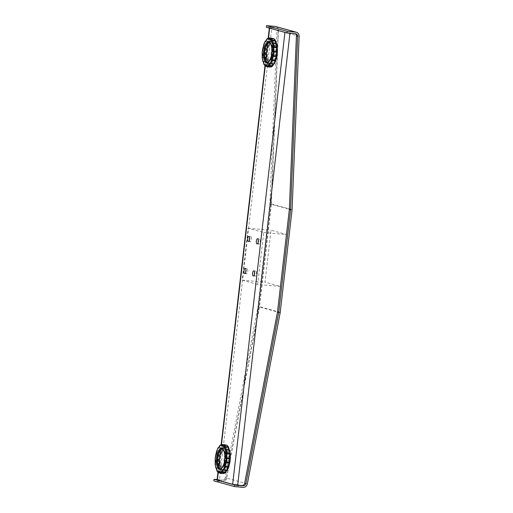 <?xml version="1.0" encoding="UTF-8"?>
<svg xmlns="http://www.w3.org/2000/svg" width="513" height="513" viewBox="0 0 513 513"><rect width="100%" height="100%" fill="white"/><g stroke="black" fill="none" stroke-linecap="round" stroke-linejoin="round"><path stroke-width="0.38" stroke-dasharray="2.56 1.92" d="M275.494 45.888A7.118 2.777 95 0 1 277.386 53.692A7.118 2.777 95 0 1 273.859 59.995A7.118 2.777 95 0 1 271.967 52.191A7.118 2.777 95 0 1 275.494 45.888M269.716 42.47A10.029 3.912 -85 0 0 269.434 42.419A10.029 3.912 -85 0 0 269.267 42.412A10.029 3.912 -85 0 1 269.415 42.444A10.029 3.912 -85 0 1 272.127 53.083A10.029 3.912 -85 0 1 267.395 62.368L267.69 62.394A10.029 3.912 -85 0 0 272.422 53.108A10.029 3.912 -85 0 0 269.716 42.47M228.458 452.37A7.118 2.777 95 0 1 230.356 460.174A7.118 2.777 95 0 1 226.829 466.477A7.118 2.777 95 0 1 224.931 458.673A7.118 2.777 95 0 1 228.458 452.37M222.68 448.952A10.029 3.912 -85 0 0 222.405 448.901A10.029 3.912 -85 0 0 222.238 448.894A10.029 3.912 -85 0 1 222.386 448.926A10.029 3.912 -85 0 1 225.098 459.565A10.029 3.912 -85 0 1 220.366 468.85L220.661 468.882A10.029 3.912 -85 0 0 225.393 459.59A10.029 3.912 -85 0 0 222.68 448.952M245.778 272.288A2.584 1.007 -85 0 0 246.477 273.737A2.584 1.007 -85 0 0 246.548 273.75A2.584 1.007 -85 0 0 247.766 271.351A2.584 1.007 -85 0 0 247.067 268.607A2.584 1.007 -85 0 0 246.997 268.594A2.584 1.007 -85 0 0 245.984 269.896M254.403 274.679A2.584 1.007 -85 0 0 255.102 276.122A2.584 1.007 -85 0 0 255.173 276.135A2.584 1.007 -85 0 0 256.397 273.743A2.584 1.007 -85 0 0 255.698 270.999A2.584 1.007 -85 0 0 255.621 270.986A2.584 1.007 -85 0 0 254.615 272.288M258.116 242.623A2.584 1.007 -85 0 0 258.815 244.066A2.584 1.007 -85 0 0 258.885 244.079A2.584 1.007 -85 0 0 260.104 241.687A2.584 1.007 -85 0 0 259.405 238.936A2.584 1.007 -85 0 0 259.334 238.923A2.584 1.007 -85 0 0 258.321 240.231M249.485 240.231A2.584 1.007 -85 0 0 250.184 241.681A2.584 1.007 -85 0 0 250.254 241.694A2.584 1.007 -85 0 0 251.479 239.295A2.584 1.007 -85 0 0 250.78 236.551A2.584 1.007 -85 0 0 250.703 236.538A2.584 1.007 -85 0 0 249.696 237.84M295.552 33.73L284.952 32.287L269.37 27.92L271.749 27.959L219.449 479.976L217.07 479.944M219.449 479.976L223.771 480.354A2.584 2.379 -74.5 0 0 226.413 478.206L259.225 307.069A2.584 2.379 -74.5 0 0 259.257 306.864L271.101 204.488A2.584 2.379 -74.5 0 0 271.12 204.283L278.168 30.902A2.584 2.379 -74.5 0 0 276.469 28.407L275.237 28.068A2.584 2.379 -74.5 0 1 276.937 30.556L278.168 30.902M226.413 478.206L225.181 477.866L257.994 306.729L259.225 307.069M271.12 204.283L269.889 203.943L276.937 30.556M259.257 306.864L258.026 306.524L269.87 204.148L271.101 204.488M257.699 284.452L242.168 280.156L248.177 228.221L263.708 232.524L257.699 284.452L280.547 286.446L265.016 282.15L271.024 230.215L286.555 234.518L280.547 286.446M263.708 232.524L286.555 234.518M248.177 228.221L271.024 230.215M242.168 280.156L265.016 282.15M276.469 28.407A2.584 2.379 -74.5 0 0 276.071 28.337L274.84 27.997A2.584 2.379 -74.5 0 1 275.237 28.068M276.071 28.337L271.749 27.959M274.84 27.997L266.35 27.253M225.181 477.866A2.584 2.379 -74.5 0 1 222.539 480.014L223.771 480.354M217.121 479.54L222.539 480.014M247.349 483.855L226.643 478.122L259.456 306.986A4.207 3.86 -74.5 0 0 259.507 306.652L271.351 204.277L292.064 210.009M271.351 204.277A4.207 3.86 -74.5 0 0 271.383 203.943L278.431 30.556L299.137 36.288M275.667 26.509A4.207 3.86 -74.5 0 1 278.431 30.556M294.315 33.383A2.584 2.379 -74.5 0 1 295.276 33.704M226.643 478.122A4.207 3.86 -74.5 0 1 222.353 481.617L213.863 480.873M266.984 66.363L268.818 66.523A3.629 1.417 95 0 1 269.575 66.087A3.629 1.417 95 0 1 269.678 66.106A3.629 1.417 95 0 1 270.389 66.959L270.518 67.107M270.697 67.107A0.648 0.59 80.1 0 0 271.185 66.523A4.277 1.667 -85 0 0 270.345 65.517A4.277 1.667 -85 0 0 269.331 66.01A13.909 5.425 95 0 1 268.075 64.446A4.277 1.667 -85 0 0 266.901 61.201A13.909 5.425 95 0 1 266.401 57.879A4.277 1.667 -85 0 0 266.356 53.14A13.909 5.425 95 0 1 266.798 49.331A4.277 1.667 -85 0 0 267.901 44.913A13.909 5.425 95 0 1 269.12 42.066A4.277 1.667 -85 0 0 270.941 39.655A13.909 5.425 95 0 1 272.474 38.86A4.277 1.667 -85 0 0 274.32 39.373A13.909 5.425 95 0 1 275.584 40.937A4.277 1.667 -85 0 0 276.751 44.182A13.909 5.425 95 0 1 277.257 47.504A4.277 1.667 -85 0 0 277.296 52.243A13.909 5.425 95 0 1 276.853 56.052A4.277 1.667 -85 0 0 275.757 60.47A13.909 5.425 95 0 1 274.538 63.317A4.277 1.667 -85 0 0 272.711 65.728A13.909 5.425 95 0 1 271.185 66.523A0.648 0.462 -20.9 0 1 270.389 66.959L267.529 66.844M268.62 66.575L268.818 66.523A0.648 0.513 38.5 0 0 269.331 66.01A0.648 0.577 -52.1 0 1 268.62 66.575L265.657 66.318A14.556 5.675 95 0 1 264.336 64.683L267.305 64.939A14.556 5.675 -85 0 0 268.62 66.575M277.046 49.344A7.759 3.027 -85 0 0 274.974 45.195A7.759 3.027 -85 0 0 274.756 45.157A7.759 3.027 -85 0 0 271.095 52.345A7.759 3.027 -85 0 0 273.192 60.585A7.759 3.027 -85 0 0 273.41 60.624A7.759 3.027 -85 0 0 277.174 51.435M270.717 44.176A8.407 3.277 -85 0 0 266.548 51.621A8.407 3.277 -85 0 0 268.786 60.848A8.407 3.277 -85 0 0 272.954 53.397A8.407 3.277 -85 0 0 270.717 44.176M269.453 60.258A7.759 3.027 95 0 1 267.356 52.018A7.759 3.027 95 0 1 271.018 44.83A7.759 3.027 95 0 1 271.236 44.868A7.759 3.027 95 0 1 273.333 53.102A7.759 3.027 95 0 1 269.671 60.297A7.759 3.027 95 0 1 269.453 60.258M271.614 41.123A11.536 4.495 -85 0 0 271.127 41.059A11.536 4.495 -85 0 0 265.83 51.967A11.536 4.495 -85 0 0 268.972 63.99A11.536 4.495 -85 0 0 269.126 64.022A11.536 4.495 -85 0 0 274.712 53.576A11.536 4.495 -85 0 0 271.614 41.123M268.504 63.304A10.888 4.245 95 0 1 265.599 51.364A10.888 4.245 95 0 1 270.999 41.72A10.888 4.245 95 0 1 273.904 53.66A10.888 4.245 95 0 1 268.504 63.304M270.422 64.856A12.274 4.784 -85 0 0 276.507 53.987A12.274 4.784 -85 0 0 273.237 40.527A12.274 4.784 -85 0 0 267.151 51.396A12.274 4.784 -85 0 0 270.422 64.856M272.621 41.117A11.626 4.534 95 0 1 275.738 53.673A11.626 4.534 95 0 1 270.107 64.208A11.626 4.534 95 0 1 269.953 64.17A11.626 4.534 95 0 1 266.786 52.05A11.626 4.534 95 0 1 272.127 41.053A11.626 4.534 95 0 1 272.621 41.117M267.177 66.626A0.648 0.462 -20.9 0 0 267.42 66.696A3.629 1.417 -85 0 0 266.709 65.844A3.629 1.417 -85 0 0 266.606 65.824L269.575 66.087L269.242 66.357A0.648 0.648 0 0 1 268.684 66.6L267.023 66.459M267.222 64.542L264.259 64.285A3.629 1.417 -85 0 0 263.964 62.432A3.629 1.417 -85 0 0 263.265 61.528L266.228 61.791A3.629 1.417 95 0 1 266.933 62.689A3.629 1.417 95 0 1 267.222 64.542L267.305 64.939A0.648 0.513 151 0 0 268.075 64.446L267.222 64.542M265.593 57.578L262.624 57.321A3.629 1.417 -85 0 0 262.861 55.18A3.629 1.417 -85 0 0 262.585 53.301L265.554 53.557A3.629 1.417 95 0 1 265.83 55.436A3.629 1.417 95 0 1 265.593 57.578L265.554 58.072A14.556 5.675 -85 0 0 266.08 61.547L263.118 61.284A14.556 5.675 95 0 1 262.585 57.809L265.554 58.072L266.401 57.879L265.593 57.578M266.112 48.729L263.15 48.472A3.629 1.417 -85 0 0 263.823 46.856A3.629 1.417 -85 0 0 264.08 44.721L267.049 44.977A3.629 1.417 95 0 1 266.792 47.119A3.629 1.417 95 0 1 266.112 48.729L265.971 49.126A14.556 5.675 -85 0 0 265.51 53.115L262.541 52.852A14.556 5.675 95 0 1 263.002 48.863L266.798 49.331A0.648 0.5 35.7 0 0 266.112 48.729M268.594 41.373L265.708 41.123A3.629 1.417 -85 0 0 266.484 40.649A3.629 1.417 -85 0 0 267.177 39.065L270.139 39.328A3.629 1.417 95 0 1 269.453 40.905A3.629 1.417 95 0 1 268.658 41.386A3.629 1.417 95 0 1 268.594 41.373L268.395 41.521A14.556 5.675 -85 0 0 267.126 44.503L264.157 44.24A14.556 5.675 95 0 1 265.433 41.264L268.395 41.521A0.648 0.442 -151.5 0 1 269.12 42.066A0.648 0.596 102 0 0 268.594 41.373L268.658 41.386A0.648 0.648 0 0 0 268.581 41.373M272.32 38.398A0.648 0.59 -99.9 0 1 272.474 38.86A0.648 0.462 159.1 0 0 272.48 38.578L272.89 39.193L269.928 38.937A3.629 1.417 -85 0 0 270.684 38.501L273.653 38.757A3.629 1.417 95 0 1 272.89 39.193A3.629 1.417 95 0 1 272.794 39.174A3.629 1.417 95 0 1 272.172 38.539M270.935 63.65L270.909 63.644A3.629 1.417 -85 0 0 270.838 63.638L273.807 63.894A3.629 1.417 95 0 1 273.878 63.907A0.648 0.596 -78 0 0 273.904 63.907M219.955 472.845L221.783 473.005A3.629 1.417 95 0 1 222.546 472.569A3.629 1.417 95 0 1 222.642 472.588A3.629 1.417 95 0 1 223.354 473.441L223.482 473.595M223.668 473.589A0.648 0.59 80.1 0 0 224.149 473.005A4.277 1.667 -85 0 0 223.309 471.998A4.277 1.667 -85 0 0 222.302 472.492A13.909 5.425 95 0 1 221.045 470.928A4.277 1.667 -85 0 0 219.872 467.683A13.909 5.425 95 0 1 219.365 464.361A4.277 1.667 -85 0 0 219.327 459.629A13.909 5.425 95 0 1 219.769 455.82A4.277 1.667 -85 0 0 220.866 451.395A13.909 5.425 95 0 1 222.084 448.554A4.277 1.667 -85 0 0 223.912 446.137A13.909 5.425 95 0 1 225.438 445.348A4.277 1.667 -85 0 0 227.291 445.861A13.909 5.425 95 0 1 228.548 447.419A4.277 1.667 -85 0 0 229.721 450.664A13.909 5.425 95 0 1 230.222 453.986A4.277 1.667 -85 0 0 230.266 458.725A13.909 5.425 95 0 1 229.824 462.534A4.277 1.667 -85 0 0 228.721 466.952A13.909 5.425 95 0 1 227.503 469.799A4.277 1.667 -85 0 0 225.682 472.21A13.909 5.425 95 0 1 224.149 473.005A0.648 0.462 -20.9 0 1 223.354 473.441L220.5 473.326M221.59 473.063L221.783 473.005A0.648 0.513 38.5 0 0 222.302 472.492A0.648 0.577 -52.1 0 1 221.59 473.063L218.621 472.8A14.556 5.675 95 0 1 217.307 471.165L220.276 471.421A14.556 5.675 -85 0 0 221.59 473.063M230.01 455.826A7.759 3.027 -85 0 0 227.939 451.677A7.759 3.027 -85 0 0 227.727 451.639A7.759 3.027 -85 0 0 224.059 458.834A7.759 3.027 -85 0 0 226.162 467.067A7.759 3.027 -85 0 0 226.374 467.106A7.759 3.027 -85 0 0 230.138 457.923M223.681 450.658A8.407 3.277 -85 0 0 219.513 458.109A8.407 3.277 -85 0 0 221.757 467.33A8.407 3.277 -85 0 0 225.925 459.879A8.407 3.277 -85 0 0 223.681 450.658M222.424 466.74A7.759 3.027 95 0 1 220.321 458.507A7.759 3.027 95 0 1 223.989 451.312A7.759 3.027 95 0 1 224.2 451.35A7.759 3.027 95 0 1 226.304 459.59A7.759 3.027 95 0 1 222.636 466.779A7.759 3.027 95 0 1 222.424 466.74M224.585 447.612A11.536 4.495 -85 0 0 224.098 447.548A11.536 4.495 -85 0 0 218.801 458.449A11.536 4.495 -85 0 0 221.937 470.472A11.536 4.495 -85 0 0 222.091 470.511A11.536 4.495 -85 0 0 227.676 460.058A11.536 4.495 -85 0 0 224.585 447.612M221.469 469.786A10.888 4.245 95 0 1 218.57 457.846A10.888 4.245 95 0 1 223.969 448.202A10.888 4.245 95 0 1 226.868 460.142A10.888 4.245 95 0 1 221.469 469.786M223.386 471.338A12.274 4.784 -85 0 0 229.471 460.469A12.274 4.784 -85 0 0 226.201 447.009A12.274 4.784 -85 0 0 220.115 457.878A12.274 4.784 -85 0 0 223.386 471.338M225.585 447.605A11.626 4.534 95 0 1 228.708 460.155A11.626 4.534 95 0 1 223.078 470.69A11.626 4.534 95 0 1 222.918 470.652A11.626 4.534 95 0 1 219.756 458.532A11.626 4.534 95 0 1 225.098 447.541A11.626 4.534 95 0 1 225.585 447.605M220.148 473.108A0.648 0.462 -20.9 0 0 220.391 473.185A3.629 1.417 -85 0 0 219.679 472.332A3.629 1.417 -85 0 0 219.577 472.313L222.546 472.569L222.212 472.845A0.648 0.648 0 0 1 221.648 473.082L219.994 472.941M220.192 471.024L217.223 470.767A3.629 1.417 -85 0 0 216.935 468.914A3.629 1.417 -85 0 0 216.23 468.016L219.198 468.273A3.629 1.417 95 0 1 219.897 469.177A3.629 1.417 95 0 1 220.192 471.024L220.276 471.421A0.648 0.513 151 0 0 221.045 470.928L220.192 471.024M218.557 464.066L215.595 463.803A3.629 1.417 -85 0 0 215.832 461.662A3.629 1.417 -85 0 0 215.556 459.783L218.525 460.046A3.629 1.417 95 0 1 218.794 461.924A3.629 1.417 95 0 1 218.557 464.066L218.519 464.554A14.556 5.675 -85 0 0 219.051 468.029L216.082 467.773A14.556 5.675 95 0 1 215.556 464.297L218.519 464.554L219.365 464.361L218.557 464.066M219.083 455.217L216.114 454.954A3.629 1.417 -85 0 0 216.794 453.338A3.629 1.417 -85 0 0 217.05 451.203L220.019 451.466A3.629 1.417 95 0 1 219.763 453.601A3.629 1.417 95 0 1 219.083 455.217L218.942 455.608A14.556 5.675 -85 0 0 218.48 459.597L215.511 459.34A14.556 5.675 95 0 1 215.973 455.352L219.769 455.82A0.648 0.5 35.7 0 0 219.083 455.217M221.558 447.862L218.679 447.605L221.366 448.009A14.556 5.675 -85 0 0 220.09 450.985L217.127 450.722A14.556 5.675 95 0 1 218.397 447.746L221.366 448.009A0.648 0.442 -151.5 0 1 222.084 448.554A0.648 0.596 102 0 0 221.629 447.868A3.629 1.417 95 0 1 221.558 447.862A0.648 0.596 102 0 1 221.629 447.868L221.629 447.868A0.648 0.648 0 0 0 221.552 447.855M222.418 447.387A3.629 1.417 95 0 1 221.629 447.868L218.66 447.612A3.629 1.417 -85 0 0 219.455 447.131A3.629 1.417 -85 0 0 220.141 445.553L223.11 445.81A3.629 1.417 95 0 1 222.418 447.387M225.29 444.88A0.648 0.59 -99.9 0 1 225.438 445.348A0.648 0.462 159.1 0 0 225.451 445.066L225.861 445.675L222.892 445.419A3.629 1.417 -85 0 0 223.655 444.983L226.618 445.239A3.629 1.417 95 0 1 225.861 445.675A3.629 1.417 95 0 1 225.758 445.662A3.629 1.417 95 0 1 225.143 445.021M223.899 470.132L223.88 470.132A3.629 1.417 -85 0 0 223.809 470.12L226.778 470.376A3.629 1.417 95 0 1 226.842 470.389A0.648 0.596 -78 0 0 226.874 470.389M224.938 444.662A0.648 0.59 -99.9 0 0 224.88 444.649A14.556 5.675 -85 0 0 223.277 445.483L220.308 445.22A14.556 5.675 95 0 1 221.911 444.393L221.962 444.399M219.769 445.605L220.308 445.22A0.648 0.551 49.2 0 0 219.93 445.335M216.916 470.934A0.648 0.513 151 0 0 217.307 471.165L216.864 470.678M218.115 447.791A0.648 0.442 -151.5 0 1 218.397 447.746L218.564 447.599M216.717 451.139L217.05 451.203L216.807 450.767M216.101 467.984A0.648 0.59 108.9 0 0 216.23 468.016L216.082 467.773A0.648 0.378 -13 0 1 215.755 467.644M215.607 455.364L216.114 454.954A0.648 0.5 35.7 0 0 215.678 455.127M215.229 464.207L215.595 463.803L215.255 463.835M215.3 459.699A0.648 0.449 161.2 0 0 215.556 459.783L215.12 459.276M226.688 445.175L226.618 445.239A0.648 0.513 -141.5 0 1 227.291 445.861A0.648 0.577 127.9 0 0 227.099 445.297M229.683 450.343A0.648 0.59 -71.1 0 1 229.721 450.664M223.912 446.137A0.648 0.551 49.2 0 0 223.277 445.483L223.11 445.81L223.912 446.137M220.866 451.395L220.09 450.985L220.019 451.466L220.866 451.395M227.483 470.055A0.648 0.442 28.5 0 0 227.503 469.799A0.648 0.596 -78 0 1 227.323 470.197M219.327 459.629L218.48 459.597L218.525 460.046A0.648 0.449 161.2 0 0 219.327 459.629M219.872 467.683A0.648 0.378 -13 0 1 219.051 468.029L219.198 468.273A0.648 0.59 108.9 0 0 219.872 467.683M268.517 37.975L265.266 66.119M221.488 444.463L218.23 472.601M280.169 312.718L259.456 306.986M271.383 203.943L292.089 209.676M280.22 312.385L259.507 306.652M243.066 487.35L222.353 481.617M271.973 38.174A0.648 0.59 -99.9 0 0 271.909 38.167A14.556 5.675 -85 0 0 270.306 38.994L267.344 38.738A14.556 5.675 95 0 1 268.94 37.911L268.992 37.911M266.805 39.123L267.344 38.738A0.648 0.551 49.2 0 0 266.959 38.853M263.945 64.446A0.648 0.513 151 0 0 264.336 64.683L263.9 64.196M265.144 41.309A0.648 0.442 -151.5 0 1 265.433 41.264L265.599 41.117M263.695 44.599L264.08 44.721L263.842 44.278M263.137 61.502A0.648 0.59 108.9 0 0 263.265 61.528L263.118 61.284A0.648 0.378 -13 0 1 262.791 61.162M262.637 48.882L263.15 48.472A0.648 0.5 35.7 0 0 262.714 48.645M262.265 57.719L262.624 57.321L262.284 57.347M262.329 53.217A0.648 0.449 161.2 0 0 262.585 53.301L262.194 52.807M273.724 38.693L273.653 38.757A0.648 0.513 -141.5 0 1 274.32 39.373A0.648 0.577 127.9 0 0 274.128 38.815M276.712 43.861A0.648 0.59 -71.1 0 1 276.751 44.182M270.941 39.655A0.648 0.551 49.2 0 0 270.306 38.994L270.139 39.328L270.941 39.655M267.901 44.913L267.126 44.503L267.049 44.977L267.901 44.913M274.513 63.574A0.648 0.442 28.5 0 0 274.538 63.317A0.648 0.596 -78 0 1 274.359 63.715M266.356 53.14L265.51 53.115L265.554 53.557A0.648 0.449 161.2 0 0 266.356 53.14M266.901 61.201A0.648 0.378 -13 0 1 266.08 61.547L266.228 61.791A0.648 0.59 108.9 0 0 266.901 61.201M277.174 48.164L275.744 45.554L271.133 44.849C271.05 43.445 274.314 48.677 272.531 55.551C272.121 58.232 269.928 60.842 270.024 60.233L274.41 60.419L275.936 58.809M271.127 41.059C268.549 41.111 266.67 44.766 265.478 52.018C264.509 58.585 267.478 64.433 268.921 63.978L269.998 64.183C269.787 65.343 266.035 59.938 267.119 52.23C267.594 44.663 271.486 40.078 272.127 41.053L271.127 41.059M230.145 454.646L228.715 452.043L224.104 451.337C224.021 449.927 227.285 455.159 225.502 462.04C225.092 464.714 222.899 467.324 222.988 466.721L227.381 466.901L228.907 465.291M224.098 447.548C221.52 447.592 219.635 451.248 218.448 458.507C217.48 465.073 220.449 470.915 221.892 470.459L222.969 470.665C222.757 471.825 219.006 466.42 220.083 458.712C220.564 451.151 224.45 446.56 225.098 447.541L224.098 447.548M245.214 268.44L246.997 268.594M253.845 270.826L255.621 270.986M257.552 238.769L259.334 238.923M248.927 236.384L250.703 236.538M248.478 241.54L250.254 241.694M257.103 243.925L258.885 244.079M253.396 275.981L255.173 276.135M244.765 273.596L246.548 273.75M295.943 33.8L294.712 33.454M217.948 472.345L221.167 444.572M264.984 65.863L268.196 38.084"/><path stroke-width="0.77" d="M269.139 42.393L269.319 42.425C271.383 42.406 272.935 51.306 270.928 57.328C268.902 62.99 267.741 62.272 267.395 62.368A10.029 3.912 -85 0 1 267.119 62.317A10.029 3.912 -85 0 1 264.407 51.678A10.029 3.912 -85 0 1 269.139 42.393A10.029 3.912 -85 0 1 269.274 42.412A10.029 3.912 -85 0 0 264.682 51.916A10.029 3.912 -85 0 0 267.414 62.342A10.029 3.912 -85 0 0 267.529 62.374M222.11 448.875L222.289 448.907C224.354 448.894 225.906 457.795 223.892 463.81C221.873 469.478 220.712 468.754 220.366 468.85A10.029 3.912 -85 0 1 220.083 468.805A10.029 3.912 -85 0 1 217.377 458.167A10.029 3.912 -85 0 1 222.11 448.875A10.029 3.912 -85 0 1 222.238 448.894A10.029 3.912 -85 0 0 217.653 458.404A10.029 3.912 -85 0 0 220.385 468.831A10.029 3.912 -85 0 0 220.494 468.856M245.984 269.896A2.584 1.007 -85 0 0 245.778 272.288M244.695 273.583A2.584 1.007 95 0 1 243.996 270.838A2.584 1.007 95 0 1 245.214 268.44A2.584 1.007 95 0 1 245.285 268.453A2.584 1.007 95 0 1 245.99 271.197A2.584 1.007 95 0 1 244.765 273.596A2.584 1.007 95 0 1 244.695 273.583M254.615 272.288A2.584 1.007 -85 0 0 254.403 274.679M253.326 275.968A2.584 1.007 95 0 1 252.62 273.224A2.584 1.007 95 0 1 253.845 270.826A2.584 1.007 95 0 1 253.916 270.838A2.584 1.007 95 0 1 254.615 273.583A2.584 1.007 95 0 1 253.396 275.981A2.584 1.007 95 0 1 253.326 275.968M258.321 240.231A2.584 1.007 -85 0 0 258.116 242.623M257.032 243.912A2.584 1.007 95 0 1 256.333 241.168A2.584 1.007 95 0 1 257.552 238.769A2.584 1.007 95 0 1 257.622 238.782A2.584 1.007 95 0 1 258.328 241.527A2.584 1.007 95 0 1 257.103 243.925A2.584 1.007 95 0 1 257.032 243.912M249.696 237.84A2.584 1.007 -85 0 0 249.485 240.231M248.401 241.527A2.584 1.007 95 0 1 247.702 238.776A2.584 1.007 95 0 1 248.927 236.384A2.584 1.007 95 0 1 248.997 236.397A2.584 1.007 95 0 1 249.696 239.141A2.584 1.007 95 0 1 248.478 241.54A2.584 1.007 95 0 1 248.401 241.527M217.948 472.345L217.07 479.944L232.652 484.31L243.252 485.747L234.755 485.003L214.049 479.27L217.121 479.54M234.755 485.003L234.569 486.606L243.066 487.35A4.207 3.86 105.5 0 0 247.349 483.855L280.169 312.718A4.207 3.86 105.5 0 0 280.22 312.385L292.064 210.009A4.207 3.86 105.5 0 0 292.089 209.676L299.137 36.288A4.207 3.86 105.5 0 0 296.373 32.242L275.667 26.509A4.207 3.86 -74.5 0 0 275.026 26.394L266.536 25.65L266.35 27.253L287.056 32.986L295.552 33.73A2.584 2.379 105.5 0 1 297.643 36.288L290.595 209.676L289.364 209.33L296.411 35.948L297.643 36.288M278.7 312.462L245.887 483.599L244.656 483.252L277.469 312.122L278.7 312.462A2.584 2.379 105.5 0 0 278.732 312.257L277.501 311.917L289.345 209.541L290.582 209.881L278.732 312.257M296.373 32.242A4.207 3.86 105.5 0 0 295.738 32.127L287.242 31.383L287.056 32.986M295.276 33.704A2.584 2.379 -74.5 0 1 296.411 35.948M266.536 25.65L287.242 31.383M243.252 485.747A2.584 2.379 105.5 0 0 245.887 483.599M244.656 483.252A2.584 2.379 -74.5 0 1 242.014 485.407M234.569 486.606L213.863 480.873L214.049 479.27M267.529 66.844L270.556 67.113A14.556 5.675 -85 0 0 272.159 66.286L269.19 66.023A14.556 5.675 95 0 1 267.594 66.85A0.648 0.59 80.1 0 1 267.029 66.158A13.909 5.425 -85 0 0 268.555 65.369A4.277 1.667 95 0 1 270.383 62.952A13.909 5.425 -85 0 0 271.601 60.104A4.277 1.667 95 0 1 272.704 55.686A13.909 5.425 -85 0 0 273.14 51.877A4.277 1.667 95 0 1 273.102 47.138A13.909 5.425 -85 0 0 272.595 43.817A4.277 1.667 95 0 1 271.428 40.578A13.909 5.425 -85 0 0 270.171 39.014A4.277 1.667 95 0 1 268.318 38.501A13.909 5.425 -85 0 0 266.786 39.289A4.277 1.667 95 0 1 264.964 41.707A13.909 5.425 -85 0 0 263.746 44.554A4.277 1.667 95 0 1 262.643 48.972A13.909 5.425 -85 0 0 262.201 52.781A4.277 1.667 95 0 1 262.246 57.52A13.909 5.425 -85 0 0 262.752 60.835A4.277 1.667 95 0 1 263.919 64.08A13.909 5.425 -85 0 0 265.176 65.645A4.277 1.667 95 0 1 266.189 65.151A4.277 1.667 95 0 1 267.029 66.158A0.648 0.462 -20.9 0 0 267.017 66.44A0.648 0.648 0 0 0 267.568 66.857L270.531 67.113A0.648 0.59 80.1 0 0 270.697 67.107L272.544 66.164A0.648 0.551 -130.8 0 1 272.159 66.286L272.326 65.953A3.629 1.417 95 0 1 273.019 64.375A3.629 1.417 95 0 1 273.737 63.894M263.9 64.196L263.919 64.08A0.648 0.513 151 0 0 263.945 64.446L265.375 66.209A0.648 0.577 -52.1 0 0 265.657 66.318L266.984 66.363M277.174 51.435A7.759 3.027 -85 0 0 277.046 49.344M268.895 41.752A10.67 4.162 95 0 1 271.743 53.455A10.67 4.162 95 0 1 266.452 62.907A10.67 4.162 95 0 1 263.605 51.204A10.67 4.162 95 0 1 268.895 41.752M267.177 66.626A0.648 0.462 -20.9 0 1 267.017 66.44L266.606 65.824A3.629 1.417 -85 0 0 265.849 66.267A0.648 0.513 38.5 0 1 265.176 65.645A0.648 0.577 -52.1 0 0 265.375 66.209A0.648 0.648 0 0 0 265.715 66.344L267.023 66.459M272.172 38.539A3.629 1.417 95 0 1 272.082 38.321L269.113 38.065A0.648 0.462 159.1 0 0 268.318 38.501A0.648 0.59 -99.9 0 1 268.799 37.917L266.959 38.853A0.648 0.551 49.2 0 0 266.786 39.289L265.625 41.117A3.629 1.417 -85 0 0 265.696 41.123L265.599 41.117A0.648 0.648 0 0 0 264.99 41.45A0.648 0.442 -151.5 0 1 265.144 41.309M268.992 37.911L271.909 38.167L269.113 38.065A3.629 1.417 -85 0 0 269.825 38.917A3.629 1.417 -85 0 0 269.928 38.937L270.255 38.661A0.648 0.513 -141.5 0 1 270.575 38.501M275.584 40.937L272.275 40.482A3.629 1.417 -85 0 0 272.57 42.329A3.629 1.417 -85 0 0 273.269 43.233L276.238 43.49A3.629 1.417 95 0 1 275.539 42.592A3.629 1.417 95 0 1 275.244 40.739L275.16 40.341A14.556 5.675 -85 0 0 273.846 38.706L270.877 38.443A14.556 5.675 95 0 1 272.191 40.078L275.16 40.341A0.648 0.513 -29 0 1 275.603 40.828M276.879 47.703L273.91 47.44A3.629 1.417 -85 0 0 273.673 49.581A3.629 1.417 -85 0 0 273.948 51.46L276.911 51.717A3.629 1.417 95 0 1 276.642 49.844A3.629 1.417 95 0 1 276.879 47.703L276.911 47.209A14.556 5.675 -85 0 0 276.385 43.733L273.416 43.477A14.556 5.675 95 0 1 273.948 46.952L276.911 47.209L277.309 47.395L276.879 47.703M276.866 56.141A0.648 0.5 -144.3 0 1 276.353 56.552L273.384 56.289A3.629 1.417 -85 0 0 272.711 57.905A3.629 1.417 -85 0 0 272.454 60.04L275.417 60.303A3.629 1.417 95 0 1 275.673 58.161A3.629 1.417 95 0 1 276.353 56.552L276.494 56.154A14.556 5.675 -85 0 0 276.956 52.166L273.993 51.909A14.556 5.675 95 0 1 273.532 55.898L276.853 56.052M270.922 63.65A0.648 0.648 0 0 1 270.845 63.638L270.845 63.638A0.648 0.596 -78 0 0 270.909 63.644L273.884 63.907A0.648 0.648 0 0 0 274.513 63.574A0.648 0.442 28.5 0 1 274.07 63.759L270.935 63.65L274.07 63.759A14.556 5.675 -85 0 0 275.346 60.778L272.377 60.521A14.556 5.675 95 0 1 271.101 63.497A0.648 0.442 28.5 0 1 270.383 62.952A0.648 0.596 -78 0 0 270.845 63.638L270.838 63.638A3.629 1.417 -85 0 0 270.05 64.119A3.629 1.417 -85 0 0 269.357 65.696L272.711 65.728M220.5 473.326L223.527 473.595A14.556 5.675 -85 0 0 225.13 472.768L222.161 472.511A14.556 5.675 95 0 1 220.558 473.339A0.648 0.59 80.1 0 1 219.994 472.64A13.909 5.425 -85 0 0 221.526 471.851A4.277 1.667 95 0 1 223.354 469.433A13.909 5.425 -85 0 0 224.572 466.593A4.277 1.667 95 0 1 225.669 462.175A13.909 5.425 -85 0 0 226.111 458.359A4.277 1.667 95 0 1 226.066 453.627A13.909 5.425 -85 0 0 225.566 450.305A4.277 1.667 95 0 1 224.393 447.06A13.909 5.425 -85 0 0 223.136 445.496A4.277 1.667 95 0 1 221.289 444.983A13.909 5.425 -85 0 0 219.756 445.778A4.277 1.667 95 0 1 217.935 448.189A13.909 5.425 -85 0 0 216.717 451.036A4.277 1.667 95 0 1 215.614 455.454A13.909 5.425 -85 0 0 215.171 459.263A4.277 1.667 95 0 1 215.216 464.002A13.909 5.425 -85 0 0 215.716 467.324A4.277 1.667 95 0 1 216.89 470.568A13.909 5.425 -85 0 0 218.147 472.127A4.277 1.667 95 0 1 219.16 471.633A4.277 1.667 95 0 1 219.994 472.64A0.648 0.462 -20.9 0 0 219.987 472.922A0.648 0.648 0 0 0 220.532 473.339L223.527 473.595A0.648 0.59 80.1 0 0 223.668 473.589L225.508 472.653A0.648 0.551 -130.8 0 1 225.13 472.768L225.297 472.441A3.629 1.417 95 0 1 225.983 470.857A3.629 1.417 95 0 1 226.701 470.376M216.864 470.678L216.89 470.568A0.648 0.513 151 0 0 216.916 470.934L218.339 472.691A0.648 0.577 -52.1 0 0 218.621 472.8L219.955 472.845M230.138 457.923A7.759 3.027 -85 0 0 230.01 455.826M221.866 448.234A10.67 4.162 95 0 1 224.707 459.937A10.67 4.162 95 0 1 219.417 469.395A10.67 4.162 95 0 1 216.576 457.686A10.67 4.162 95 0 1 221.866 448.234M220.148 473.108A0.648 0.462 -20.9 0 1 219.987 472.922L219.577 472.313A3.629 1.417 -85 0 0 218.82 472.749A0.648 0.513 38.5 0 1 218.147 472.127A0.648 0.577 -52.1 0 0 218.339 472.691A0.648 0.648 0 0 0 218.685 472.826L219.994 472.941M218.583 447.599L218.564 447.599A0.648 0.648 0 0 0 217.954 447.932A0.648 0.442 -151.5 0 0 217.935 448.189A0.648 0.596 102 0 1 218.596 447.599L218.596 447.599A3.629 1.417 -85 0 0 218.66 447.612L219.769 445.605M225.143 445.021A3.629 1.417 95 0 1 225.047 444.803L222.084 444.547A3.629 1.417 -85 0 0 222.796 445.399A3.629 1.417 -85 0 0 222.892 445.419L223.226 445.143A0.648 0.513 -141.5 0 1 223.546 444.983M228.548 447.419L225.245 446.964A3.629 1.417 -85 0 0 225.54 448.817A3.629 1.417 -85 0 0 226.239 449.715L229.208 449.978A3.629 1.417 95 0 1 228.503 449.074A3.629 1.417 95 0 1 228.214 447.221L228.131 446.823A14.556 5.675 -85 0 0 226.817 445.188L223.848 444.931A14.556 5.675 95 0 1 225.162 446.566L228.131 446.823A0.648 0.513 -29 0 1 228.574 447.31M229.843 454.185L226.881 453.928A3.629 1.417 -85 0 0 226.643 456.07A3.629 1.417 -85 0 0 226.913 457.942L229.882 458.205A3.629 1.417 95 0 1 229.606 456.326A3.629 1.417 95 0 1 229.843 454.185L229.882 453.697A14.556 5.675 -85 0 0 229.356 450.222L226.387 449.959A14.556 5.675 95 0 1 226.913 453.434L229.882 453.697L230.26 454.088L229.843 454.185M229.83 462.623A0.648 0.5 -144.3 0 1 229.324 463.034L226.355 462.777A3.629 1.417 -85 0 0 225.675 464.387A3.629 1.417 -85 0 0 225.419 466.522L228.388 466.785A3.629 1.417 95 0 1 228.644 464.65A3.629 1.417 95 0 1 229.324 463.034L229.465 462.636A14.556 5.675 -85 0 0 229.927 458.654L226.958 458.391A14.556 5.675 95 0 1 226.496 462.38L229.824 462.534M223.886 470.132L224.072 469.979A0.648 0.442 28.5 0 1 223.354 469.433A0.648 0.596 -78 0 0 223.809 470.12L223.809 470.12A0.648 0.648 0 0 0 223.886 470.132L226.855 470.389A0.648 0.648 0 0 0 227.483 470.055A0.648 0.442 28.5 0 1 227.035 470.241A14.556 5.675 -85 0 0 228.311 467.266L225.348 467.003A14.556 5.675 95 0 1 224.072 469.979L227.035 470.241L223.899 470.132A0.648 0.596 -78 0 1 223.809 470.12L223.809 470.12A3.629 1.417 -85 0 0 223.02 470.601A3.629 1.417 -85 0 0 222.328 472.178L225.682 472.21M221.962 444.399L221.911 444.393A0.648 0.59 -99.9 0 0 221.77 444.399L219.93 445.335A0.648 0.551 49.2 0 0 219.756 445.778L219.724 445.662A0.648 0.648 0 0 1 219.93 445.335M226.111 458.359A0.648 0.449 -18.8 0 1 226.913 457.942L226.958 458.391L226.111 458.359M226.881 453.928L226.066 453.627L226.913 453.434L226.881 453.928M225.669 462.175L226.496 462.38L226.355 462.777A0.648 0.5 -144.3 0 1 225.669 462.175M226.387 449.959A0.648 0.378 167 0 0 225.566 450.305A0.648 0.59 -71.1 0 1 226.239 449.715L226.387 449.959M224.572 466.593L225.419 466.522L225.348 467.003L224.572 466.593M225.245 446.964L224.393 447.06A0.648 0.513 -29 0 1 225.162 446.566L225.245 446.964M229.721 450.664A0.648 0.378 167 0 0 229.356 450.222L229.208 449.978A0.648 0.59 -71.1 0 1 229.337 450.004L228.599 447.355A0.648 0.648 0 0 0 228.522 447.06L227.099 445.297A0.648 0.577 127.9 0 0 226.817 445.188L223.848 444.931A0.648 0.577 127.9 0 0 223.136 445.496A0.648 0.513 -141.5 0 1 223.226 445.143A0.648 0.648 0 0 1 223.79 444.906L223.7 444.938M221.526 471.851L222.328 472.178L222.161 472.511A0.648 0.551 -130.8 0 1 221.526 471.851M222.084 444.547A0.648 0.462 159.1 0 0 221.289 444.983A0.648 0.59 -99.9 0 1 221.77 444.399A0.648 0.648 0 0 1 221.937 444.393L222.084 444.547M216.807 450.767L217.954 447.932A0.648 0.442 -151.5 0 1 218.115 447.791M215.678 455.127A0.648 0.648 0 0 0 215.569 455.397L215.614 455.454A0.648 0.5 35.7 0 1 215.678 455.127L216.659 451.087A0.648 0.648 0 0 1 216.698 450.876L216.717 451.139M215.755 467.644A0.648 0.378 -13 0 1 215.716 467.324A0.648 0.59 108.9 0 0 216.101 467.984L216.832 470.633A0.648 0.648 0 0 0 216.916 470.934M215.255 463.835L215.229 464.207M215.12 459.276A0.648 0.648 0 0 0 215.152 459.526A0.648 0.449 161.2 0 1 215.171 459.263L215.607 455.364M216.101 467.984A0.648 0.648 0 0 1 215.684 467.523L215.165 464.105A0.648 0.648 0 0 1 215.178 463.906L215.152 459.526A0.648 0.449 161.2 0 0 215.3 459.699M230.266 458.725L229.882 458.205A0.648 0.449 -18.8 0 1 230.286 458.462L230.26 454.088A0.648 0.648 0 0 0 230.273 453.883L229.753 450.472A0.648 0.648 0 0 0 229.337 450.004A0.648 0.59 -71.1 0 1 229.683 450.343M225.444 445.047A0.648 0.462 159.1 0 0 225.047 444.803L224.906 444.649A0.648 0.648 0 0 1 225.444 445.047M224.938 444.662A0.648 0.59 -99.9 0 1 225.29 444.88M227.483 470.055L228.74 467.112A0.648 0.648 0 0 0 228.779 466.901L228.311 467.266L228.388 466.785L228.779 466.901L229.753 462.861A0.648 0.648 0 0 0 229.869 462.591L230.318 458.712A0.648 0.648 0 0 0 230.286 458.462A0.648 0.449 -18.8 0 1 230.279 458.693M227.323 470.197A0.648 0.596 -78 0 1 226.874 470.389M225.669 472.383A0.648 0.551 -130.8 0 1 225.508 472.653A0.648 0.648 0 0 0 225.714 472.326L226.778 470.376M227.099 445.297A0.648 0.648 0 0 0 226.752 445.162L226.688 445.175M232.652 484.31L284.939 32.402M269.652 28.17L268.517 37.975M265.266 66.119L221.488 444.463M218.23 472.601L217.365 480.078M275.026 26.394L295.738 32.127M289.967 33.242L237.692 485.029M273.14 51.877A0.648 0.449 -18.8 0 1 273.948 51.46L273.993 51.909L273.14 51.877M273.91 47.44L273.102 47.138L273.948 46.952L273.91 47.44M272.704 55.686L273.532 55.898L273.384 56.289A0.648 0.5 -144.3 0 1 272.704 55.686M273.416 43.477A0.648 0.378 167 0 0 272.595 43.817A0.648 0.59 -71.1 0 1 273.269 43.233L273.416 43.477M271.601 60.104L272.454 60.04L272.377 60.521L271.601 60.104M272.275 40.482L271.428 40.578A0.648 0.513 -29 0 1 272.191 40.078L272.275 40.482M276.751 44.182A0.648 0.378 167 0 0 276.385 43.733L276.238 43.49A0.648 0.59 -71.1 0 1 276.366 43.515L275.635 40.873A0.648 0.648 0 0 0 275.552 40.572L274.128 38.815A0.648 0.577 127.9 0 0 273.846 38.706L270.877 38.443A0.648 0.577 127.9 0 0 270.171 39.014A0.648 0.513 -141.5 0 1 270.255 38.661A0.648 0.648 0 0 1 270.819 38.417L270.729 38.449M268.555 65.369L269.357 65.696L269.19 66.023A0.648 0.551 -130.8 0 1 268.555 65.369M266.959 38.853A0.648 0.648 0 0 0 266.754 39.18L266.805 39.123M265.612 41.117L265.625 41.117A0.648 0.596 102 0 0 264.964 41.707A0.648 0.442 -151.5 0 1 264.99 41.45L262.714 48.645A0.648 0.5 35.7 0 0 262.643 48.972L262.637 48.882M263.842 44.278L263.727 44.394A0.648 0.648 0 0 0 263.695 44.599M262.791 61.162A0.648 0.378 -13 0 1 262.752 60.835A0.648 0.59 108.9 0 0 263.137 61.502L263.868 64.144A0.648 0.648 0 0 0 263.945 64.446M262.284 57.347L262.265 57.719M262.194 52.807L262.201 52.781A0.648 0.449 161.2 0 0 262.329 53.217M277.296 52.243L276.911 51.717A0.648 0.449 -18.8 0 1 277.315 51.98L277.289 47.6A0.648 0.648 0 0 0 277.309 47.395L276.789 43.983A0.648 0.648 0 0 0 276.366 43.515A0.648 0.59 -71.1 0 1 276.712 43.861M272.48 38.565A0.648 0.462 159.1 0 0 272.082 38.321L271.909 38.167A0.648 0.648 0 0 1 272.48 38.565M271.973 38.174A0.648 0.59 -99.9 0 1 272.32 38.398M274.513 63.574L275.776 60.624A0.648 0.648 0 0 0 275.808 60.419L275.346 60.778L275.417 60.303L275.808 60.419L276.789 56.379A0.648 0.648 0 0 0 276.898 56.109L277.347 52.23A0.648 0.648 0 0 0 277.315 51.98A0.648 0.449 -18.8 0 1 277.309 52.211M274.359 63.715A0.648 0.596 -78 0 1 273.904 63.907M272.698 65.901A0.648 0.551 -130.8 0 1 272.544 66.164A0.648 0.648 0 0 0 272.743 65.837L273.807 63.894M274.128 38.815A0.648 0.648 0 0 0 273.788 38.68L273.724 38.693M275.936 58.809L277.174 48.164M228.907 465.291L230.145 454.646M221.167 444.572L264.984 65.863M268.196 38.084L269.351 28.087M262.714 48.645A0.648 0.648 0 0 0 262.598 48.915L262.149 52.794A0.648 0.648 0 0 0 262.181 53.044L262.207 57.418A0.648 0.648 0 0 0 262.194 57.623L262.714 61.034A0.648 0.648 0 0 0 263.137 61.502"/></g></svg>
